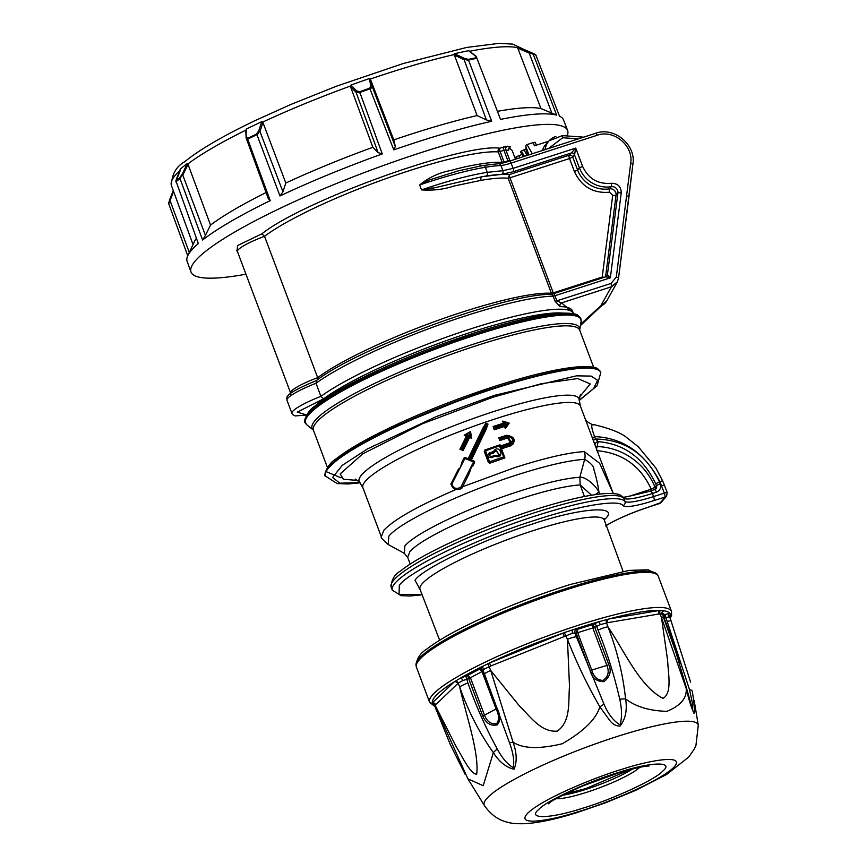 <?xml version="1.0" encoding="UTF-8"?>
<svg xmlns="http://www.w3.org/2000/svg" width="867" height="867" viewBox="0 0 867 867"><rect width="100%" height="100%" fill="white"/><g stroke="black" fill="none" stroke-linecap="round" stroke-linejoin="round"><path stroke-width="1.3" d="M256.946 134.678L256.491 134.103L258.68 130.96L259.97 131.556L282.935 191.737L279.976 195.953L256.946 134.678A200.472 32.057 159.4 0 0 252.275 136.899A200.472 32.057 159.4 0 0 247.68 139.121L270.211 200.635A201.057 32.144 159.4 0 0 202.596 240.029L179.772 177.919A200.147 32.003 159.4 0 0 175.99 181.008L198.305 243.54A201.057 32.144 159.4 0 0 187.803 255.646A201.057 32.144 159.4 0 0 187.131 261.411L191.011 272.01A201.155 32.166 159.4 0 0 245.968 274.2M180.423 170.04L175.838 181.94A200.472 32.057 159.4 0 1 179.913 178.613M180.054 178.905L187.294 163.473A188.984 30.215 159.4 0 0 180.455 169.065M187.294 163.473L188.063 164.437L182.796 175.101L205.425 235.39L202.596 240.029M247.756 139.457L246.098 137.755L246.206 129.14A188.984 30.215 -20.6 0 1 253.858 125.422A188.984 30.215 -20.6 0 1 261.758 121.694L258.68 130.96M306.506 414.925L297.273 412.118L323.662 398.787A139.392 22.282 -20.6 0 1 470.402 332.419A139.392 22.282 -20.6 0 1 562.412 313.063M315.187 405.994A139.392 22.282 159.4 0 1 323.662 398.787L320.931 396.36L316.011 383.268L316.769 380.461M306.04 416.886L320.942 401.735L359.686 379.204L472.688 333.524M341.045 477.804L326.09 471.626M326.382 470.207L341.251 455.077L379.919 432.6L492.705 387.007M357.757 480.437L343.43 479.278L340.178 473.902L362.699 453.875L422.294 423.822L492.976 397.216L541.366 383.702L577.736 378.543L590.264 383.94L579.427 397.119M487.991 424.126L486.745 424.418L485.217 428.666L486.159 429.338L487.991 424.061L471.355 460.019L469.708 460.42L473.469 461.938L474.021 461.114L472.049 464.799L473.046 465.731L471.442 467.15M505.212 423.616L502.719 421.091L509.189 423.172L505.342 428.558L504.561 426.466A116.156 18.575 159.4 0 0 499.403 428.103A116.156 18.575 159.4 0 0 494.201 429.815L493.15 426.531L494.775 426.976A117.858 18.846 -20.6 0 1 498.969 425.599A117.858 18.846 -20.6 0 1 505.212 423.616L503.564 423.15L493.139 426.542L503.499 423.183M499.999 444.847L500.476 446.115L509.623 443.124L510.23 443.915A117.858 18.846 159.4 0 0 506.328 445.161A117.858 18.846 159.4 0 0 500.01 447.242L500.021 444.771L500.01 447.242M422.11 594.805L410.124 596.019L401.085 595.662L392.317 590.178A124.664 19.93 -20.6 0 1 535.026 516.103A124.664 19.93 -20.6 0 1 624.955 501.299A3.403 3.349 -43.5 0 1 622.983 505.667C619.493 499.154 580.511 505.168 535.503 520.07C481.575 536.673 408.639 571.386 399.329 585.323L399.026 594.383L422.066 594.686M419.931 589.17L415 580.251C421.698 569.034 485.563 538.44 531.926 524.221C580.153 507.845 620.273 504.811 605.383 518.672L604.256 519.886M433.543 704.405A2.829 2.428 -92.2 0 0 432.936 704.557L432.243 702.909L454.319 681.776L460.789 677.907L467.638 675.534L468.679 678.59L470.456 677.788L467.638 675.534A122.247 19.54 -20.6 0 1 479.484 669.205L480.697 667.287L489.422 663.038L564.341 632.596L573.12 629.702L577.281 629.431A2.829 2.406 -91.4 0 0 577.27 629.442L576.078 633.083L577.693 632.704L577.281 629.431A122.247 19.54 -20.6 0 1 592.746 624.652L599.097 621.672L608.526 619.071L659.733 610.39L663.667 610.726L661.944 612.405M603.02 680.411C608.168 676.878 609.458 671.892 606.889 665.444A119.559 19.117 159.4 0 0 599.411 667.698A119.559 19.117 159.4 0 0 591.76 670.115C593.635 676.791 597.385 680.216 603.02 680.411M639.673 767.349A47.262 7.554 -20.6 0 1 584.076 793.11A47.262 7.554 -20.6 0 1 556.289 798.691M567.126 135.946A201.155 32.166 159.4 0 0 567.592 130.462L563.528 119.939A201.057 32.144 159.4 0 0 559.497 116.156L535.839 54.979A200.472 32.057 159.4 0 0 533.172 54.025L556.679 115.148A201.057 32.144 159.4 0 0 500.552 119.397L476.915 58.273A200.472 32.057 159.4 0 0 468.527 60.061L491.708 121.282A201.057 32.144 159.4 0 0 417.32 141.982A201.057 32.144 159.4 0 0 393.791 149.872L369.7 88.185A200.147 32.003 159.4 0 0 359.588 91.75L382.282 153.925A201.057 32.144 159.4 0 0 279.976 195.953M567.592 130.462A201.155 32.166 159.4 0 0 421.308 152.527A201.155 32.166 159.4 0 0 191.011 272.01M477.067 58.544L476.276 56.572L477.067 58.555L476.146 57.721A200.147 32.003 159.4 0 0 468.364 59.379L468.527 60.061M542.46 150.479A17.362 16.451 -139.3 0 1 545.928 144.28L549.104 140.79A17.232 16.332 -139.3 0 1 555.899 136.422M498.471 163.722A2.829 2.493 86.8 0 1 500.92 165.467A17.004 2.72 159.4 0 0 511.118 163.104A2.829 0.78 -107.9 0 0 509.655 161.099C498.059 164.481 500.216 163.343 498.471 163.722L482.941 165.521A2.829 2.189 80.8 0 1 485.379 167.277L487.276 172.338C472.114 174.722 453.582 179.436 431.69 186.481L421.828 189.765L432.2 188.367L481.954 176.716C493.822 174.657 503.033 173.92 509.601 174.495L508.138 178.179C501.148 177.67 492.12 178.396 481.055 180.358L453.94 186.037C443.687 189.429 432.871 190.718 421.481 189.884L419.639 184.985C428.591 177.518 439.06 172.652 451.035 170.398C461.482 167.602 468.126 166.009 479.451 164.123A136.271 21.783 -20.6 0 1 502.199 162.389L498.265 151.909A136.271 21.783 159.4 0 0 383.03 179.675A136.271 21.783 159.4 0 0 264.543 236.301L261.845 233.841C303.786 200.396 463.336 142.957 499.728 148.214L507.358 146.198L510.251 146.794L508.279 150.37A142.221 22.737 159.4 0 0 505.84 149.893L509.785 160.373A142.221 22.737 -20.6 0 1 511.172 160.601M306.452 415L295.224 415.943L293.274 415.109L291.908 413.342A35.699 5.711 -20.6 0 1 320.931 396.36A142.221 22.737 -20.6 0 1 470.012 329.113A142.221 22.737 -20.6 0 1 573.455 313.551L572.469 310.928A142.221 22.737 159.4 0 0 560.115 306.604L555.129 301.38L553.157 296.146L554.913 295.745L556.885 300.979L561.534 302.908L611.387 286.782L600.842 305.802L580.684 324.095M503.337 423.215L502.719 421.091L509.178 423.107L507.726 423.421L506.025 425.795L505.472 428.417L509.2 423.161M506.729 435.267L512.852 444.262L510.435 445.909L510.435 444.435C514.716 439.97 513.665 437.174 507.282 436.058L506.664 435.267L498.839 437.813L499.706 440.566L500.487 438.247A117.858 18.846 -20.6 0 1 503.38 437.304A117.858 18.846 -20.6 0 1 507.282 436.058M501.527 448.792A116.156 18.575 -20.6 0 1 506.566 447.144A116.156 18.575 -20.6 0 1 510.435 445.909M462.577 486.777L514.304 467.757C544.758 458.004 568.069 452.617 584.26 451.588L599.639 463.281L613.251 493.54M613.272 493.551L580.348 405.973A116.156 18.575 159.4 0 0 495.87 418.685A116.156 18.575 159.4 0 0 362.883 487.709L381.328 536.781L383.864 530.257C394.019 519.485 417.959 505.96 455.663 489.671L450.829 484.209L458.242 469.524L459.087 469.957L451.88 484.079L451.111 483.905C452.379 488.782 455.403 490.484 460.204 489.021L461.97 488.023L460.81 487.178L467.833 473.263L469.155 473.62L461.959 488.056L460.052 489.194L455.663 489.671M460.117 467.79L464.138 457.884A1.138 1.073 -139.3 0 1 465.341 457.603M468.082 458.795L482.952 428.027L485.932 423.15L487.991 424.061M489.898 463.162L504.919 457.884L503.651 456.931L500.205 447.762L501.473 448.64L504.8 458.014A116.156 18.575 159.4 0 0 489.898 463.162L488.424 462.501L484.295 451.512L484.978 450.071M510.663 442.452L507.477 438.052A116.156 18.575 159.4 0 0 503.608 439.287A116.156 18.575 159.4 0 0 499.706 440.566M494.201 429.815L493.139 426.542M469.513 437.51L471.691 438.344L469.611 437.282L463.151 450.526L459.922 449.247L466.338 436.166L464.213 435.288L470.51 431.56L471.648 438.128M584.26 451.588A11.336 9.992 -93 0 1 584.651 459.326C568.817 460.334 546.037 465.601 516.288 475.127C461.157 492.684 400.055 521.967 388.817 536.207L388.199 544.519L404.336 553.384L404.9 545.95C414.925 533.238 469.524 507.076 518.769 491.394C545.343 482.876 565.707 478.172 579.839 477.273L584.651 459.326C591.034 463.184 594.112 466.609 593.895 469.6C596.117 476.731 597.797 484.219 598.945 492.033C594.383 483.58 584.152 476.308 579.839 477.273L580.186 484.924L591.511 495.198M504.561 426.466L505.602 424.667A117.858 18.846 159.4 0 0 499.37 426.651A117.858 18.846 159.4 0 0 495.165 428.027L494.775 426.976M495.09 456.302A117.858 18.846 159.4 0 0 491.21 457.657C487.471 457.202 486.886 455.63 489.432 452.942L489.768 454.21L493.616 452.867L493.648 451.284C499.338 442.831 505.58 459.412 495.545 456.324L494.613 455.457L490.744 456.833L489.14 454.655L489.638 454.351A116.156 18.575 159.4 0 1 493.496 453.007L494.472 452.108M493.648 451.284L494.58 451.978L496.206 450.493L499.37 454.915L498.178 455.728L494.591 455.478M499.294 455.002L496.087 450.634L495.339 451.024M429.62 702.303L416.42 667.167A129.194 20.656 -20.6 0 1 416.258 666.604A129.194 20.656 -20.6 0 1 564.319 590.405A129.194 20.656 -20.6 0 1 658.02 575.731A129.194 20.656 -20.6 0 1 658.281 576.262L671.491 611.398A129.194 20.656 -20.6 0 0 586.135 622.809A129.194 20.656 -20.6 0 0 577.52 625.53A129.194 20.656 -20.6 0 0 429.62 702.303L435.05 706.616M698.282 725.235L695.941 745.425L694.044 749.402L688.712 757.064L666.539 774.513L635.478 790.444L605.805 802.679L576.674 812.693C556.928 818.892 540.108 822.545 526.193 823.65C517.599 823.964 511.378 823.487 507.509 822.23C504.561 821.461 493.941 819.217 484.447 805.616A114.271 18.272 -20.6 0 1 615.017 737.188A114.271 18.272 -20.6 0 1 622.636 734.783A114.271 18.272 -20.6 0 1 698.282 725.235L694.185 700.655M692.245 691.172C694.088 701.847 694.705 709.314 694.12 713.563C691.433 708.014 688.799 699.691 686.231 688.593L661.532 617.705L667.666 660.762C668.154 673.854 672.369 692.906 663.092 698.358C639.738 686.588 624.663 651.29 607.93 626.787C617.076 650.326 622.961 674.363 625.584 698.867C635.641 706.692 649.405 710.853 666.875 711.33C680.497 705.781 686.946 698.206 686.231 688.593A8.497 0.975 -14 0 0 686.545 688.214L692.57 709.672L692.7 704.448L689.503 689.59A8.497 3.132 -8.4 0 1 692.245 691.172M607.203 619.341A2.829 2.135 85.1 0 0 606.434 622.809L607.93 626.787A8.497 1.355 159.4 0 0 598.078 630.114C607.149 652.688 614.378 675.718 619.742 699.203A8.497 0.791 -3.8 0 1 625.584 698.867C627.394 710.051 625.541 719.122 620.024 726.102C616.003 726.08 612.568 724.183 609.718 720.412L599.845 706.822C587.436 685.342 576.631 662.832 567.441 639.293L569.5 686.263C568.188 701.078 571.212 721.268 557.34 731.109C540.791 732.517 530.322 716.37 519.636 706.237L490.722 670.494L513.047 742.119C522.812 748.73 539.22 749.272 562.282 743.734C583.61 731.445 596.128 719.144 599.845 706.822A8.497 0.672 149.2 0 0 603.952 704.08L576.414 636.812A8.497 1.355 159.4 0 0 567.441 639.293L564.341 632.596M576.414 636.812L575.005 633.062L576.078 633.083L590.145 670.505C591.879 677.669 596.29 681.397 603.389 681.679L604.451 681.256C610.108 676.455 611.571 670.939 608.851 664.718L594.795 627.307L596.669 626.375A2.829 1.246 62.2 0 0 594.296 623.872M619.742 699.203C621.812 708.252 622.051 716.456 620.458 723.826L619.504 724.563C613.197 720.564 608.005 713.736 603.952 704.08M565.002 794.064L586.103 788.482L630.071 769.603M522.042 154.478L516.266 156.732L515.767 157.621M528.068 155.139L525.781 149.167L521.338 150.999L520.677 151.985M525.781 149.167A156.374 25.002 159.4 0 0 525.716 146.306M548.735 141.191L534.397 145.819L533.183 142.6L527.006 144.594L525.651 146.133L528.946 154.857M533.183 142.6L535.242 142.275A166.735 26.66 -20.6 0 1 535.394 142.621L536.359 145.19M508.528 148.116A142.221 22.737 -20.6 0 1 512.451 151.237L515.453 159.225M187.738 255.798L168.718 203.723M532.349 153.752L527.006 144.594M237.547 250.715L236.626 250.596L237.45 251.56A29.749 4.758 159.4 0 1 264.543 236.301L317.68 377.665A136.271 21.783 -20.6 0 1 436.166 321.039A136.271 21.783 -20.6 0 1 551.401 293.284L508.138 178.179L510.002 177.789L553.265 292.883L551.401 293.284A2.829 2.644 -85.9 0 0 551.943 294.173M168.827 204.027L169.878 200.104L168.837 202.9M169.878 200.104L189.299 252.46M196.386 238.284A189.624 30.312 159.4 0 0 194.501 241.394L187.803 255.646M176.554 179.686L176.51 178.84M181.864 174.462L179.772 177.919M266.082 192.528A189.624 30.312 159.4 0 0 210.529 225.062L205.425 235.39M270.211 200.635L268.347 198.727L246.206 138.156L246.51 136.791L247.908 138.211A200.147 32.003 -20.6 0 1 252.167 136.162A200.147 32.003 -20.6 0 1 256.491 134.103M247.68 139.121L247.908 138.211M257.109 134.97L259.721 131.22M382.282 153.925L378.131 152.635L372.875 147.282A189.624 30.312 159.4 0 0 285.817 183.035L282.935 191.737M359.545 92.899L355.86 91.739L356.489 90.786L359.588 91.75M378.131 152.635L355.86 91.739M370.567 89.008L372.127 86.44L395.319 146.566L393.791 149.872M369.7 88.185L370.838 85.725L371.91 86.071M491.708 121.282L486.43 119.96L477.11 115.571A189.624 30.312 159.4 0 0 393.781 139.901L395.319 146.566M468.603 60.387L463.932 59.205L464.441 58.392L468.364 59.379M486.43 119.96L463.932 59.205M476.146 57.721L475.474 56.041L476.276 56.572M556.679 115.148L540.954 108.538A189.624 30.312 159.4 0 0 497.452 111.344M533.27 54.328L529.022 52.584L529.13 51.987L533.172 54.025M551.878 113.198L529.022 52.584M535.177 54.328L535.839 54.979L535.177 54.328A200.147 32.003 159.4 0 0 535.058 54.274A200.147 32.003 159.4 0 0 532.696 53.451M578.332 138.883L562.759 137.734L548.594 148.495M458.816 170.701L429.252 179.968L419.986 184.866A113.328 18.12 -20.6 0 1 429.859 181.582A113.328 18.12 -20.6 0 1 485.379 167.277A141.939 22.694 -20.6 0 1 500.92 165.467L502.882 170.68A2.829 2.493 87.5 0 1 501.581 174.365L481.954 176.716A2.829 2.102 -99.8 0 0 481.055 180.358M317.896 379.475L317.68 377.665A29.749 4.758 -20.6 0 0 290.586 392.924L290.597 394.203M169.715 199.616L173.27 190.534M173.606 191.444L170.084 200.44M210.529 225.062L188.063 164.437M285.817 183.035L262.95 122.572L259.97 131.556M372.875 147.282L350.485 86.613L350.886 85.085L356.489 90.786M350.366 86.082A189.049 30.226 159.4 0 0 262.69 122.095L262.95 122.572M355.914 92.151L350.485 86.613M370.838 85.725L369.212 78.615A188.984 30.215 159.4 0 0 350.886 85.085M393.781 139.901L370.534 79.536L372.127 86.44M477.11 115.571L454.189 54.567L454.514 53.711L464.441 58.392M369.212 78.615L370.534 79.536M463.953 59.617L454.319 55.076M475.474 56.041L468.613 50.709A188.984 30.215 159.4 0 0 454.514 53.711M540.954 108.538L517.599 47.663L517.501 47.013L529.13 51.987M529.054 52.985L517.772 48.162M535.188 54.328L520.969 48.108A188.984 30.215 159.4 0 0 517.501 47.013M555.129 301.38L610.986 283.476A2.829 0.78 72.1 0 1 611.387 286.782L617.293 281.938L618.518 278.177A2.829 0.769 -172.7 0 0 618.539 278.112A2.829 0.769 -172.7 0 0 616.318 277.072L630.688 163.267C633.766 145.764 613.706 129.064 597.092 135.295L511.118 163.104L513.091 168.361L502.882 170.68L487.276 172.338A2.829 2.189 81.2 0 1 486.289 175.99M582.624 166.399L579.449 167.916L574.528 154.857A2.829 2.677 -139.8 0 0 570.963 153.069L513.492 171.655A2.829 0.78 -107.9 0 0 513.091 168.361L575.742 148.094L574.528 154.857L572.708 157.014A2.829 2.677 40.2 0 0 569.131 155.236L575.742 148.094L582.624 166.399C588.379 178.743 597.927 184.378 611.257 183.295C617.705 183.273 621.032 186.47 621.249 192.875L610.346 277.819L605.805 276.801L553.449 293.74A2.829 0.78 72.1 0 1 554.913 295.745L610.346 277.819L607.42 274.763A2.829 2.688 -137.4 0 1 606.77 276.183L606.77 276.183A2.829 2.688 -137.4 0 1 605.957 276.768M630.688 163.267L632.856 164.437L628.954 196.874L626.754 195.769M605.448 302.756A11.336 10.371 -132.2 0 1 604.516 303.721A11.336 10.371 -132.2 0 1 600.842 305.802A11.336 10.989 29 0 0 606.813 300.827L617.293 281.927L618.539 278.112L632.856 164.437M515.952 157.09L516.916 158.748M262.69 122.095L261.758 121.694M468.613 50.709L469.502 51.294M621.249 192.875A2.829 0.769 -172.7 0 0 617.911 193.07L616.058 195.129L605.567 276.855A2.829 0.769 7.3 0 1 605.524 276.898A2.829 2.677 41.6 0 0 605.567 276.855L607.409 274.774A2.829 2.677 -138.4 0 1 606.781 276.172L605.805 276.801M604.7 277.158A2.829 0.769 7.3 0 1 602.229 277.05L612.72 195.313L609.501 192.225C593.169 193.547 581.475 186.654 574.409 171.536L569.532 158.531L510.002 177.789A2.829 0.78 72.1 0 1 509.601 174.495L569.131 155.236A2.829 0.78 -107.9 0 0 569.532 158.531L572.708 157.014L577.595 170.019L574.409 171.536M560.115 306.604A2.829 2.601 91.3 0 1 561.534 302.908L573.098 312.586M461.97 488.023L469.166 473.62L471.334 467.28L474.574 462.599L474 461.049L471.355 459.954L474.021 461.114A1.138 1.073 -139.3 0 1 474.585 462.577L473.057 465.709M486.094 423.226L487.861 424.061M482.952 428.027L485.964 423.129L486.745 424.418M465.46 457.646L468.202 458.697L483.082 427.865L484.176 428.19L486.55 424.331M468.147 458.719L468.635 459.987L484.176 428.19M462.23 461.515L460.236 467.649L458.426 469.318L451.068 483.916M510.23 443.915C513.979 440.013 513.058 437.564 507.477 436.578L507.596 437.922L499.825 440.425L498.839 437.813M466.338 436.166L464.344 435.126L467.963 435.267L466.511 435.971L460.117 449.019L461.493 448.337L467.963 435.267M459.922 449.247L463.206 450.255L461.493 448.337M471.691 438.344L469.036 435.711L462.577 448.759M469.036 435.711L469.589 437.423L463.227 450.428M466.814 434.79L469.643 433.153L470.488 431.614M500.487 438.247L498.893 437.781L506.664 435.267C513.719 436.383 515.778 439.374 512.852 444.262L510.555 445.768L501.473 448.716L504.822 457.668M592.573 438.507L594.589 436.61C591.153 427.398 590.861 423.497 593.689 424.906M593.472 440.87A3.403 1.03 159.4 0 1 595.499 439.038L594.589 436.61C622.799 437.759 644.571 452.769 659.895 481.629A3.967 0.574 -23.6 0 1 662.702 481.001L655.994 468.191L638.405 446.852L627.274 438.052C621.574 433.001 610.097 428.439 592.822 424.364C592.811 425.459 584.661 420.159 586.2 420.538L585.258 419.097L585.81 420.495M595.022 445.009A3.403 3.305 173.5 0 1 598.176 441.639C624.262 443.85 643.422 457.895 655.658 483.786A62.326 59.054 -139.3 0 1 656.427 485.618L655.008 487.265A62.326 59.054 40.7 0 0 597.103 446.548L598.176 441.639L595.499 439.038C624.63 439.536 645.937 453.788 659.408 481.781L660.21 483.71L656.427 485.618A3.403 3.219 -139.3 0 1 654.791 489.725M595.705 446.819L597.103 446.548L596.518 448.987M599.78 494.038L598.945 492.033L595.098 494.645M472.049 464.799L467.833 473.263M486.159 429.338L471.366 459.998M485.217 428.666L469.708 460.42M465.08 457.982L464.842 458.491L468.635 459.987M463.802 458.34L464.842 458.491L463.39 461.396L462.447 461.266M494.331 429.664L495.165 428.027M507.477 438.052L510.717 442.398L509.677 443.113M484.295 451.512L484.458 451.317A1.138 1.073 -139.3 0 1 485.097 449.93L485.542 450.775A117.858 18.846 -20.6 0 1 499.511 445.931M488.424 462.501L488.587 462.306A1.138 1.073 -139.3 0 0 490.018 463.021L485.542 450.775L484.458 451.317L488.587 462.306L489.671 461.764A117.858 18.846 159.4 0 1 503.651 456.931M471.713 438.258L470.521 431.56L464.387 435.093M469.643 433.153L470.185 436.199M504.789 422.489L507.726 423.421M463.39 461.396L459.087 469.957M451.88 484.079C453.517 488.479 456.486 489.519 460.81 487.178M661.586 485.78A3.967 0.639 -20.6 0 1 664.469 485.347L667.222 492.673A3.967 0.639 -20.6 0 0 664.339 493.106L659.895 481.629L655.658 483.786M491.21 457.657L490.744 456.833M495.545 456.324L495.924 455.598M493.496 453.007L494.212 452.52M665.217 497.04L659.776 503.359A3.403 3.219 40.7 0 0 661.163 502.437L666.604 496.119A3.403 3.219 -139.3 0 1 665.217 497.04L654.043 500.552C639.358 505.212 629.507 507.152 624.478 506.371L622.983 505.667M669.508 617.781L668.63 616.968A2.829 2.449 82.9 0 1 669.747 613.327L670.635 614.584L669.66 615.787M607.626 622.679L658.898 613.988A2.829 2.167 -101 0 1 659.733 610.39A127.048 20.309 -20.6 0 0 608.526 619.071A2.829 2.146 -98.2 0 0 607.626 622.679L600.257 624.673L599.097 621.672A127.048 20.309 -20.6 0 0 586.33 625.465A127.048 20.309 -20.6 0 0 573.12 629.702A2.829 1.799 -101.2 0 0 572.534 633.246L490.928 665.91L489.422 663.038A127.048 20.309 -20.6 0 1 562.716 633.235L564.298 636.064M490.928 665.91L483.959 669.27L483.125 670.429L484.534 674.179A8.497 1.355 159.4 0 1 490.722 670.494L487.904 663.678M483.959 669.27A2.829 2.395 52 0 0 480.697 667.287A127.048 20.309 -20.6 0 0 460.789 677.907A2.829 0.954 -112.5 0 1 462.718 680.606L458.209 683.088A2.829 2.59 39.1 0 0 455.067 681.213M454.319 681.776A2.829 2.612 -135.9 0 1 457.733 683.629L435.624 704.784A2.829 2.623 -131.4 0 0 432.243 702.909A127.048 20.309 -20.6 0 1 435.191 696.504A127.048 20.309 -20.6 0 1 454.319 681.776M465.211 774.415L450.309 744.569L436.253 709.813A8.497 1.355 159.4 0 1 436.589 709.173L467.877 778.815L483.201 785.697L493.334 752.654C479.321 732.778 468.104 710.907 459.705 687.054C466.24 715.578 479.202 752.448 476.72 774.22C470.553 774.231 462.664 757.357 456.161 746.585L435.093 705.207A2.829 2.644 54.3 0 0 432.026 703.245M435.624 704.784L434.703 705.695L436.253 709.813M433.738 704.503L432.936 704.557A127.048 20.309 -20.6 0 0 434.8 705.966M670.007 617.564A127.048 20.309 -20.6 0 0 670.451 614.974A2.829 2.612 44.1 0 0 669.779 615.342M690.598 682.145L669.79 616.99L669.855 615.202A2.829 2.59 -140.9 0 1 670.635 614.584M663.808 618.236L664.696 614.627L669.747 613.327A127.048 20.309 -20.6 0 0 663.667 610.726A2.829 2.742 24 0 0 662.193 612.135L663.656 617.824A8.497 1.355 159.4 0 0 661.532 617.705L660.036 613.728A2.829 2.178 75.5 0 1 660.611 610.292M662.139 614.194L658.898 613.988M572.534 633.246L575.005 633.062A2.829 2.568 96 0 1 576.392 629.409M497.073 708.35L496.108 709.011A119.559 19.117 -20.6 0 0 484.523 715.199C487.081 721.669 491.101 724.498 496.574 723.696C499.349 720.076 499.197 715.177 496.108 709.011L482.052 671.6A119.559 19.117 159.4 0 0 470.456 677.788L484.523 715.199L482.746 716.001C485.943 723.295 490.755 726.253 497.203 724.855C500.671 720.997 500.627 715.492 497.073 708.35L483.017 670.939L479.484 669.205L482.052 671.6L483.125 670.429A2.829 2.774 -5.1 0 0 479.57 668.771M484.534 674.179L509.384 742.542C513.091 752.231 514.424 760.63 513.372 767.718C507.574 764.445 502.21 758.213 497.29 749.001C485.78 728.009 475.994 706.031 467.942 683.033L465.85 676.097M462.718 680.606L468.679 678.59L482.746 716.001M668.63 616.968L665.932 617.662A2.829 1.55 72.6 0 1 666.127 614.204M679.62 663.743L678.254 655.571L664.187 618.16L665.932 617.662L689.503 689.59M662.02 613.327A122.247 19.54 -20.6 0 1 664.696 614.627L663.125 616.426M600.257 624.673L596.669 626.375L598.078 630.114M594.795 627.307L592.757 624.652A2.829 0.889 64.1 0 0 592.746 624.652L592.822 628.022L594.795 627.307M678.438 660.015L675.35 650.575M509.384 742.542A8.497 1.04 -15.3 0 0 513.047 742.119C516.83 752.729 517.165 761.757 514.066 769.192C506.404 767.631 499.5 762.126 493.334 752.654A8.497 1.604 -37.9 0 1 497.29 749.001M467.942 683.033A8.497 1.355 159.4 0 0 459.705 687.054L458.209 683.088L457.733 683.629M671.34 621.119A8.497 1.355 159.4 0 0 667.341 621.401M179.816 170.593A189.049 30.226 159.4 0 0 171.428 185.505C171.731 174.44 176.153 166.507 184.704 161.728C199.291 149.828 222.559 136.217 254.497 120.881L290.911 104.441L336.786 86.082L403.274 63.508L466.76 47.436L499.164 43.35L512.765 44.119L523.235 49.094M245.794 130.191A189.049 30.226 159.4 0 0 187.846 163.961M305 422.283A147.325 23.55 -20.6 0 1 304.978 422.229A147.325 23.55 -20.6 0 1 473.631 334.684A147.325 23.55 -20.6 0 1 580.792 318.557A147.325 23.55 -20.6 0 1 580.814 318.612M313.421 430.14L306.907 424.873A147.097 23.517 -20.6 0 1 473.924 335.627A147.097 23.517 -20.6 0 1 581.085 321.82L580.825 318.666A147.325 23.55 -20.6 0 1 581.074 320.107M305.021 422.337A147.325 23.55 -20.6 0 1 473.675 334.792A147.325 23.55 -20.6 0 1 580.825 318.666L580.792 318.557C577.487 314.764 578.614 313.052 561.263 313.117C540.759 314.353 511.259 321.148 472.753 333.481C427.724 348.263 387.516 364.779 352.165 383.03C336.19 391.407 324.041 398.918 315.718 405.561C305.238 411.608 303.298 424.993 304.978 422.229L306.907 424.873M475.593 343.484A142.827 22.835 -20.6 0 1 579.665 330.002L579.698 330.164A142.221 22.737 159.4 0 0 476.254 345.727A142.221 22.737 159.4 0 0 313.442 430.249L313.355 430.075A142.827 22.835 -20.6 0 1 475.593 343.484M325.515 476.07L325.32 475.539A147.043 23.507 -20.6 0 1 493.648 388.167A147.043 23.507 -20.6 0 1 600.603 372.073L600.798 372.593A147.043 23.507 -20.6 0 0 493.854 388.687A147.043 23.507 -20.6 0 0 325.515 476.07L337.057 483.548L347.938 483.97L360.141 482.821M359.978 482.626L339.864 483.179L332.581 477.468L342.313 465.308L367.424 448.933L436.383 416.528L494.634 395.298L576.468 375.844L591.121 376.083L597.601 380.277L593.635 388.589L579.189 400.229M580.457 394.344L579.178 399.817A117.413 18.771 159.4 0 0 493.572 411.597A117.413 18.771 159.4 0 0 359.718 482.301L355.145 479.028M391.136 587.035A124.664 19.93 -20.6 0 1 533.855 512.961A124.664 19.93 -20.6 0 1 623.774 498.157A3.403 3.349 -43.5 0 0 623.08 497.04C618.756 494.678 621.964 493.637 606.466 493.496C589.137 494.515 564.341 500.205 532.089 510.555C479.494 527.407 421.059 554.132 400.706 570.909C394.604 574.29 391.418 579.676 391.136 587.035L392.317 590.178M604.191 518.574L604.31 520.037A98.448 15.736 159.4 0 0 532.696 530.788A98.448 15.736 159.4 0 0 419.996 589.311L419.119 588.14M657.381 574.648L648.202 569.792L629.063 570.399L570.432 584.445C529.087 597.471 491.773 612.525 458.48 629.605C444.869 636.725 434.378 643.173 426.976 648.96C420.495 652.873 416.843 658.346 416.03 665.368A128.966 20.624 -20.6 0 1 563.832 589.289A128.966 20.624 -20.6 0 1 572.437 586.569A128.966 20.624 -20.6 0 1 657.381 574.648L658.02 575.731M578.441 811.62C556.332 819.044 512.7 828.191 528.198 812.726C545.679 796.643 602.684 774.686 623.005 768.996C645.113 761.584 688.745 752.426 673.236 767.891C655.755 783.974 598.75 805.931 578.441 811.62M581.681 808.521C550.09 818.816 526.648 819.326 538.775 809.453C545.56 801.238 589.788 780.831 619.753 772.096C651.355 761.8 674.797 761.291 662.67 771.164C655.875 779.379 611.647 799.786 581.681 808.521M632.607 768.953A46.46 7.424 -20.6 0 1 586.385 789.23A46.46 7.424 -20.6 0 1 583.285 790.205A46.46 7.424 -20.6 0 1 562.661 795.245M545.126 149.623A17.232 16.332 -139.3 0 1 549.104 140.79L562.38 135.599A2.829 0.553 -85.8 0 1 562.759 137.734M419.639 184.985L421.481 189.884M316.509 380.526C296.102 389.012 286.218 394.843 286.858 398.04L286.988 400.261A35.699 5.711 -20.6 0 1 316.011 383.268A142.221 22.737 -20.6 0 1 465.091 316.022A142.221 22.737 -20.6 0 1 553.157 296.146A2.829 2.547 -91.3 0 0 550.751 294.39C506.057 293.555 357.518 348.285 316.282 380.646M503.478 423.172L502.697 421.113M505.45 428.439L504.659 426.347M489.432 452.942A117.858 18.846 -20.6 0 1 493.323 451.588M500.205 447.762A117.858 18.846 -20.6 0 1 506.523 445.681A117.858 18.846 -20.6 0 1 510.435 444.435M507.477 436.578A117.858 18.846 159.4 0 0 503.575 437.835A117.858 18.846 159.4 0 0 500.682 438.778M410.264 564.103L407.663 557.373L409.809 551.813C419.585 539.426 472.753 513.947 520.709 498.666C546.589 490.386 566.422 485.802 580.186 484.924L584.423 496.477M237.07 250.931L237.547 245.567L261.845 233.841M535.242 142.275L536.337 145.201M503.543 146.978A2.829 0.78 72.1 0 0 503.933 150.284L505.84 149.893A2.829 2.688 98.1 0 1 507.358 146.198M508.214 161.544A2.829 0.78 72.1 0 1 507.867 160.753L503.933 150.284L500.129 151.519A2.829 0.78 72.1 0 1 499.728 148.214A2.829 2.644 -85.9 0 0 498.265 151.909L500.129 151.519L504.063 161.988L509.785 160.373A2.829 2.688 98.1 0 0 510.089 160.959M370.393 88.716A200.472 32.057 159.4 0 0 359.48 92.563M523.906 149.774L527.179 155.421M518.834 155.507L520.113 157.707M521.338 150.999L524.416 156.32M504.334 162.649A2.829 0.78 72.1 0 1 504.063 161.988L502.199 162.389A2.829 2.644 -85.9 0 0 502.567 163.072M481.109 165.825A2.829 2.189 80.8 0 1 479.451 164.123M595.521 133.366A2.829 0.78 72.1 0 1 595.629 133.28L509.655 161.099A2.829 0.78 -107.9 0 0 509.536 161.175M632.91 164.307C636.324 144.832 614.129 126.354 595.629 133.28A2.829 0.78 72.1 0 1 597.092 135.295M523.408 156.645L520.59 151.844M516.266 156.732L517.35 158.607M516.504 158.878L515.659 157.436M454.189 54.567A189.049 30.226 159.4 0 0 370.274 79.07M517.599 47.663A189.049 30.226 159.4 0 0 469.632 51.272M616.318 277.072L610.986 283.476M431.69 186.481A2.829 0.78 72.1 0 1 432.2 188.367M513.492 171.655L501.581 174.365M553.612 293.685A2.829 0.78 72.1 0 1 553.265 292.883L602.229 277.05A2.829 0.78 -107.9 0 0 602.576 277.852M628.976 196.809L618.539 278.047M553.341 293.815A2.829 0.78 72.1 0 1 553.449 293.74L550.751 294.39M611.257 183.295A2.829 0.704 80.8 0 1 611.268 186.687A5.646 5.343 -139.3 0 1 617.911 193.07L607.409 274.774M579.449 167.916A28.351 26.866 40.7 0 0 611.268 186.687L609.49 188.833A28.427 26.942 40.7 0 1 577.595 170.019L579.449 167.916M609.501 192.225A2.829 0.704 80.8 0 1 609.49 188.833A5.57 5.278 40.7 0 1 616.058 195.129A2.829 0.769 7.3 0 1 612.72 195.313M462.425 461.287L463.986 458.123A1.138 1.073 -139.3 0 1 464.138 457.884L465.416 457.57L468.191 458.676M485.097 449.93L499.999 444.793L484.49 450.406M504.681 426.326L494.32 429.674M505.602 424.667L506.025 425.795M596.474 450.667C622.083 452.769 640.334 465.601 651.215 489.161L628.098 496.639M655.073 489.573A3.403 3.219 40.7 0 0 655.008 487.265L651.215 489.161A3.403 0.943 -107.9 0 0 651.897 490.624M654.52 489.833A3.403 0.943 72.1 0 1 654.661 489.736A3.403 0.943 72.1 0 1 656.417 492.153L652.396 493.453L653.577 496.585A39.665 6.34 -20.6 0 1 624.955 501.299L623.774 498.157A39.665 6.34 159.4 0 0 652.396 493.453A3.403 0.943 72.1 0 0 650.64 491.036C628.608 496.618 619.276 498.514 622.647 496.715M650.499 491.134A3.403 0.943 72.1 0 1 650.64 491.036L655.918 488.912M605.524 525.944L609.859 523.354C620.609 517.48 633.452 512.072 648.364 507.152A3.403 0.943 72.1 0 1 648.234 507.238A3.403 0.943 72.1 0 1 648.072 507.249M658.833 503.76A3.403 0.943 -107.9 0 0 658.996 503.76A3.403 0.943 -107.9 0 0 659.137 503.662L659.776 503.359M648.364 507.152L659.137 503.662M654.043 500.552A3.403 0.943 -107.9 0 0 653.577 496.585L664.339 493.106A3.403 0.943 72.1 0 1 664.816 497.073M660.21 483.71C661.369 487.698 660.112 490.516 656.417 492.153M676.954 655.419A119.559 19.117 -20.6 0 1 677.257 655.636L678.254 655.571M590.145 670.505L591.76 670.115L577.693 632.704A119.559 19.117 159.4 0 1 592.822 628.022L606.889 665.444L608.851 664.718M579.655 330.078L581.085 321.82M325.32 475.539C323.64 478.302 325.58 464.94 336.049 458.903C344.351 452.271 356.478 444.782 372.409 436.415C407.707 418.197 447.827 401.714 492.77 386.964C531.2 374.642 560.646 367.868 581.107 366.633C598.425 366.578 597.309 368.28 600.603 372.073M579.178 399.817L580.348 405.973M500.508 446.072L510.717 442.398M548.377 803.839L549.472 802.983C550.653 801.173 561.686 795.516 582.581 786.033L618.29 772.985C646.576 764.607 649.405 766.287 649.015 766.016M593.678 367.337L579.698 330.164M623.059 571.299L604.31 520.037M237.45 251.56L290.586 392.924M168.718 203.181L169.65 199.713M175.849 181.376L176.402 179.057M520.558 151.942L523.332 156.667M516.407 158.91L515.616 157.566M171.428 185.505L193.027 244.527M583.643 137.159L562.38 135.599M457.971 170.918L482.941 165.521M173.259 190.502L169.661 199.692M176.435 178.981L180.401 169.152M246.087 137.647L245.794 130.093M469.123 50.882L476.016 56.225M606.813 300.827L580.424 325.591M291.908 413.342L286.988 400.261M327.412 467.421L313.442 430.249M579.199 400.478L597.038 385.826L600.798 372.593M359.718 482.301L362.883 487.709M388.199 544.519C382.77 539.762 380.483 537.182 381.328 536.781M471.345 467.27L469.166 473.61M404.336 553.374L407.663 557.373M662.702 481.001L664.469 485.347M460.236 467.649L458.415 469.318M499.37 454.915L490.765 456.811L489.14 454.655M661.163 502.437L648.234 507.238C630.526 513.156 616.513 519.29 606.185 525.651M666.604 496.119L667.222 492.673M439.656 640.247L419.996 589.311M416.03 665.368L416.258 666.604M670.245 618.204L671.611 615.158L671.491 611.398M433.673 704.394L434.703 705.695M484.447 805.616L468.115 779.216M663.656 617.824L675.859 652.103L686.545 688.214"/></g></svg>

